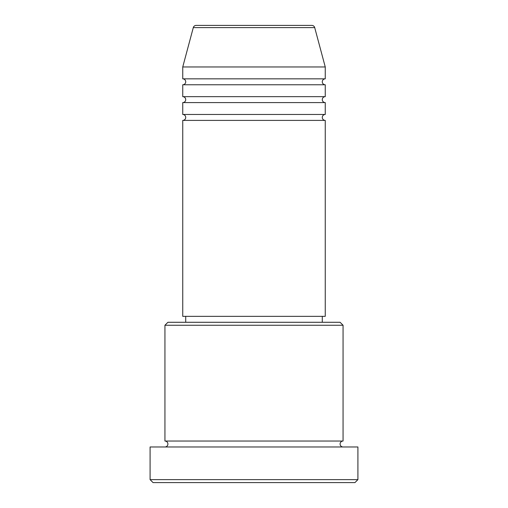 <?xml version="1.0" encoding="UTF-8"?>
<svg xmlns="http://www.w3.org/2000/svg" width="508" height="508" viewBox="0 0 508 508"><rect width="100%" height="100%" fill="white"/><g stroke="black" fill="none" stroke-linecap="round" stroke-linejoin="round"><path stroke-width="0.76" d="M314.706 27.603L193.294 27.603A2.972 2.972 0 0 1 196.164 25.4L311.836 25.4A2.972 2.972 0 0 1 314.706 27.603L325.253 66.961L182.747 66.961L182.747 78.842A2.972 2.972 0 0 1 185.718 81.807A2.972 2.972 0 0 1 182.747 84.779L182.747 96.653A2.972 2.972 0 0 1 185.718 99.619A2.972 2.972 0 0 1 182.747 102.591L182.747 114.465A2.972 2.972 0 0 1 185.718 117.437A2.972 2.972 0 0 1 182.747 120.402L182.747 316.344L325.253 316.344L325.253 120.402L182.747 120.402M325.253 66.961L325.253 78.842A2.972 2.972 0 0 0 322.282 81.807A2.972 2.972 0 0 0 325.253 84.779L325.253 96.653A2.972 2.972 0 0 0 322.282 99.619A2.972 2.972 0 0 0 325.253 102.591L325.253 114.465A2.972 2.972 0 0 0 322.282 117.437A2.972 2.972 0 0 0 325.253 120.402M164.935 325.253L167.907 322.282L340.093 322.282L343.065 325.253L164.935 325.253L164.935 441.039A2.972 2.972 0 0 1 167.907 444.005A2.972 2.972 0 0 1 164.935 446.976M354.94 482.6L153.06 482.6L150.089 479.628L357.911 479.628L354.94 482.6M343.065 325.253L343.065 441.039A2.972 2.972 0 0 0 340.093 444.005A2.972 2.972 0 0 0 343.065 446.976M325.253 102.591L182.747 102.591M325.253 114.465L182.747 114.465M185.718 316.344L185.718 322.282M322.282 316.344L322.282 322.282M343.065 441.039L164.935 441.039M357.911 479.628L357.911 446.976L150.089 446.976L150.089 479.628M193.294 27.603L182.747 66.961M325.253 78.842L182.747 78.842M325.253 84.779L182.747 84.779M325.253 96.653L182.747 96.653"/></g></svg>
